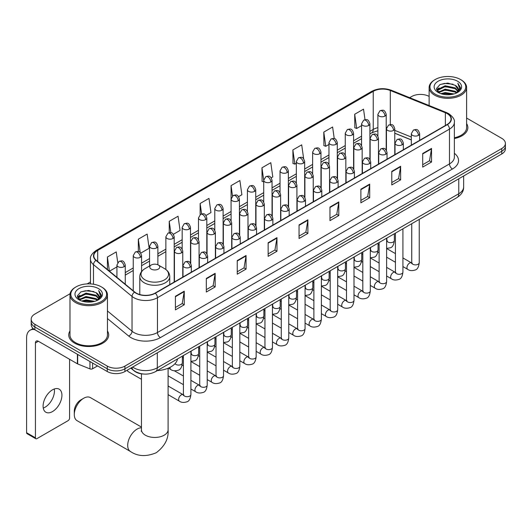 <?xml version="1.0" encoding="UTF-8"?>
<svg xmlns="http://www.w3.org/2000/svg" width="532" height="532" viewBox="0 0 532 532"><rect width="100%" height="100%" fill="white"/><g stroke="black" fill="none" stroke-linecap="round" stroke-linejoin="round"><path stroke-width="0.8" d="M411.322 139.949L394.771 133.259M143.633 374.043A12.489 7.209 180 0 1 134.277 370.984L130.812 368.124M70.084 293.731L34.846 314.08A12.489 7.209 0 0 0 31.182 319.173L31.182 324.613A12.489 7.209 0 0 0 34.846 329.714L107.265 371.522A12.489 7.209 0 0 0 124.927 371.522L501.743 153.974A12.489 7.209 0 0 0 505.4 148.874L505.4 146.154A12.489 7.209 0 0 1 501.743 151.254A12.489 7.209 0 0 0 505.4 146.154L505.4 143.434A12.489 7.209 0 0 0 501.743 138.333L466.604 118.051M31.182 319.173A12.489 7.209 0 0 0 34.846 324.274L107.265 366.089A12.489 7.209 0 0 0 124.927 366.089L124.927 368.802L501.743 151.254L124.927 368.802A12.489 7.209 0 0 1 107.265 368.802A12.489 7.209 0 0 0 124.927 368.802L124.927 371.522M34.846 324.274L34.846 326.994L107.265 368.802L34.846 326.994A12.489 7.209 0 0 1 31.182 321.893A12.489 7.209 0 0 0 34.846 326.994L34.846 329.714M69.978 330.971A19.983 11.538 0 0 0 68.734 334.98A19.983 11.538 0 0 0 74.586 343.14A19.983 11.538 0 0 0 96.365 345.64A19.983 11.538 0 0 0 108.701 334.98A19.983 11.538 0 0 0 107.451 330.971A19.983 11.538 0 0 1 108.701 334.98A19.983 11.538 0 0 1 96.365 345.64A19.983 11.538 0 0 1 74.586 343.14A19.983 11.538 0 0 1 68.734 334.98A19.983 11.538 0 0 1 69.978 330.971M447.133 113.602A13.32 7.694 180 0 1 451.036 119.042A13.32 7.694 180 0 1 447.133 124.481L155.098 293.085A13.32 7.694 180 0 1 134.769 292.061L96.212 260.268A13.32 7.694 180 0 1 93.805 255.859A13.32 7.694 180 0 1 97.708 250.419L373.231 91.344A13.32 7.694 180 0 1 390.295 90.487L445.357 112.744A13.32 7.694 180 0 1 447.133 113.602M447.365 113.469A13.652 7.887 0 0 0 445.543 112.585L390.481 90.327A13.652 7.887 0 0 0 372.998 91.211L97.469 250.286A13.652 7.887 0 0 0 95.94 260.381L134.496 292.168A13.652 7.887 0 0 0 155.337 293.225L447.365 124.621A13.652 7.887 0 0 0 447.365 113.469M175.414 296.284L175.414 309.877L184.245 304.783L184.245 291.184L175.414 296.284M175.414 307.469L182.217 303.539L184.212 291.636A3.332 1.922 -120 0 0 184.245 291.184M182.157 303.572L184.245 304.783M206.323 278.435L206.323 292.035L215.154 286.934L215.154 273.335L206.323 278.435M206.323 289.621L213.126 285.691L215.121 273.787A3.332 1.922 -120 0 0 215.154 273.335M213.066 285.731L215.154 286.934M237.232 260.587L237.232 274.186L246.063 269.086L246.063 255.493L237.232 260.587M237.232 271.772L244.035 267.849L246.03 255.945A3.332 1.922 -120 0 0 246.063 255.493M243.975 267.882L246.063 269.086M268.148 242.745L268.148 256.344L276.979 251.244L276.979 237.644L268.148 242.745M268.148 253.93L274.944 250L276.939 238.097A3.332 1.922 -120 0 0 276.979 237.644M274.884 250.033L276.979 251.244M422.701 153.515L422.701 167.108L431.532 162.014L431.532 148.415L422.701 153.515M422.701 164.701L429.504 160.77L431.492 148.867A3.332 1.922 -120 0 0 431.532 148.415M429.444 160.804L431.532 162.014M391.785 171.357L391.785 184.956L400.623 179.856L400.623 166.263L391.785 171.357M391.785 182.543L398.588 178.619L400.583 166.709A3.332 1.922 -120 0 0 400.623 166.263M398.528 178.652L400.623 179.856M360.876 189.206L360.876 202.805L369.707 197.705L369.707 184.105L360.876 189.206M360.876 200.391L367.678 196.461L369.673 184.557A3.332 1.922 -120 0 0 369.707 184.105M367.619 196.494L369.707 197.705M329.966 207.054L329.966 220.647L338.798 215.546L338.798 201.954L329.966 207.054M329.966 218.233L336.769 214.31L338.764 202.406A3.332 1.922 -120 0 0 338.798 201.954M336.709 214.343L338.798 215.546M299.057 224.896L299.057 238.496L307.888 233.395L307.888 219.796L299.057 224.896M299.057 236.082L305.86 232.158L307.848 220.248A3.332 1.922 -120 0 0 307.888 219.796M305.8 232.191L307.888 233.395M454.368 138.539A19.983 11.538 0 0 0 467.854 127.627A19.983 11.538 0 0 0 466.604 123.61A19.983 11.538 0 0 1 467.854 127.627A19.983 11.538 0 0 1 454.368 138.539M124.927 366.089L501.743 148.534A12.489 7.209 0 0 0 505.4 143.434M429.131 96.418A12.489 7.209 0 0 0 411.662 96.525L409.667 97.675M90.473 281.96L87.115 283.895M173.372 234.299L180.055 230.436L178.06 216.231L169.229 221.325L169.229 232.69M140.754 253.126L149.146 248.284L147.151 234.073L138.32 239.174L138.32 251.55M117.738 262.569L116.242 251.922L107.411 257.023L107.411 269.505M271.227 177.801L272.79 176.897L270.795 162.692L261.963 167.793L262.103 181.306M303.652 158.736L301.704 144.844L292.873 149.944L293.019 163.457M334.242 138.613L332.613 127.002L323.782 132.096L323.928 145.615M365.005 119.687L363.529 109.153L354.698 114.254L354.837 127.766M205.99 215.467L210.965 212.587L208.976 198.383L200.138 203.483L200.138 214.615M238.609 196.634L241.88 194.745L239.885 180.534L231.054 185.635L231.101 199.207M231.101 220.767L231.054 199.101M231.054 185.635L232.504 195.995M263.719 181.904L261.963 181.252M261.963 167.793L263.719 180.288A4.163 2.401 0 0 0 264.936 181.984A4.163 2.401 0 0 0 270.821 181.984A4.163 2.401 0 0 0 272.045 180.282C270.356 174.942 268.713 176.006 265.8 176.677A4.163 2.401 60 0 1 267.882 176.883A4.163 2.401 -120 0 1 270.821 181.984M292.873 149.944L294.868 164.149L296.337 163.304M294.868 164.149L292.873 163.404M323.782 132.096L325.777 146.307L328.956 144.471M325.777 146.307L323.782 145.562M354.698 114.254L356.686 128.458L361.574 125.638M356.686 128.458L354.698 127.713M200.138 203.483L201.608 213.917M169.229 221.325L170.825 232.69M138.32 239.174L140.195 252.514M109.459 271.194L116.934 266.878M107.411 257.023L109.393 271.134M435.209 94.144A17.902 10.334 0 0 0 460.526 94.144A17.902 10.334 0 0 0 460.526 79.527L461.118 79.867A18.733 10.82 0 0 1 466.604 87.514A18.733 10.82 0 0 1 455.04 97.509A18.733 10.82 0 0 1 434.624 95.162A18.733 10.82 0 0 1 429.131 87.514A18.733 10.82 0 0 1 434.624 79.867L435.209 79.527A17.902 10.334 0 0 0 435.209 94.144M454.368 137.775A18.733 10.82 0 0 0 466.604 127.627L466.604 87.514M440.855 93.659L445.178 92.548L453.936 93.951M442.092 94.031L445.178 93.399L452.652 94.27M438.162 92.269L445.178 89.15L455.226 91.271L456.848 92.615M438.594 92.621L445.178 90.001L455.226 92.122L456.396 93.014M437.583 91.69L437.816 89.436L445.178 85.752L455.226 87.873L457.979 90.992M437.49 91.278L437.816 90.28L445.178 86.603L455.226 88.724L457.786 91.398M456.29 93.1A10.407 6.012 0 0 0 458.278 89.575A10.407 6.012 0 0 0 455.226 85.326L458.271 89.775M457.587 81.23A13.739 7.933 0 0 0 438.182 81.21A13.739 7.933 0 0 0 438.095 92.408A13.739 7.933 0 0 0 438.155 92.442A13.739 7.933 0 0 0 457.646 92.408A13.739 7.933 0 0 0 457.587 81.23M455.226 85.326L447.751 83.092L440.064 84.502L436.499 88.531L438.867 92.821M457.141 92.688L460.466 88.478L460.532 87.72L457.826 83.205L459.528 88.265L456.403 93.053M461.118 79.867L460.526 79.527A17.902 10.334 0 0 0 435.209 79.527M457.826 83.205L460.526 87.893M439.884 84.595L444.592 83.431L453.025 84.189M436.639 90.061L438.175 88.857M441.553 87.421L444.592 86.829L452.725 87.501M441.553 90.819L444.592 90.227L452.725 90.899M442.178 94.058L444.592 93.632L452.639 94.277M436.553 89.728L439.073 87.94M437.889 92.016L439.073 91.338M74.294 414.561L74.294 411.163A9.157 5.287 -60 0 1 80.764 399.944L83.71 398.242A13.32 7.694 120 0 0 74.294 414.561A13.32 7.694 120 0 0 77.047 420.659L130.453 451.488A13.32 7.694 -60 0 1 128.411 440.815A13.32 7.694 -60 0 1 137.116 429.078A13.32 7.694 -60 0 1 141.452 427.794M151.241 269.106A4.994 2.886 0 0 0 158.31 269.106A4.994 2.886 0 0 0 158.31 265.022L164.514 268.607A13.765 7.947 0 0 1 164.514 279.845A13.765 7.947 0 0 1 145.043 279.845A13.765 7.947 0 0 1 145.043 268.607C141.652 270.622 139.896 273.295 139.79 276.633A14.989 8.652 0 0 0 144.179 282.751A14.989 8.652 0 0 0 160.511 284.627A14.989 8.652 0 0 0 169.761 276.633C169.655 273.295 167.906 270.622 164.514 268.607L158.31 265.022A4.994 2.886 0 0 0 151.241 265.022A4.994 2.886 0 0 0 151.241 269.106M157.259 370.631A22.896 13.22 0 0 0 177.542 358.92M141.452 427.076L90.374 397.584A13.32 7.694 120 0 0 83.71 398.242L80.764 399.944M141.452 379.276L128.205 371.629A3.744 2.161 -60 0 1 127.733 371.163A3.744 2.161 -60 0 1 127.434 370.079M54.284 388.985A13.32 7.694 -60 0 1 45.034 407.253A13.32 7.694 -60 0 1 43.258 408.084M52.508 411.569A13.32 7.694 120 0 0 61.207 399.831A13.32 7.694 120 0 0 59.165 389.151A13.32 7.694 120 0 0 52.508 389.816A13.32 7.694 120 0 0 43.804 401.554A13.32 7.694 120 0 0 45.845 412.227A13.32 7.694 120 0 0 52.508 411.569M92.615 363.07L92.615 368.762L97.549 365.916M34.7 329.634A16.652 9.616 -120 0 0 30.051 330.246A16.652 9.616 -120 0 0 26.6 337.873L26.6 432.716L35.431 437.809L35.431 342.974A4.163 2.401 60 0 1 36.296 341.065A4.163 2.401 60 0 1 38.377 341.271L77.399 363.802L77.399 354.285M35.431 437.809A2.081 1.204 120 0 0 35.863 438.767L27.032 433.666A2.081 1.204 -60 0 1 26.6 432.716M35.863 438.767A2.081 1.204 120 0 0 36.901 438.661L68.109 420.646A2.081 1.204 120 0 0 69.579 418.099L69.579 359.286M92.615 368.762A2.081 1.204 180 0 1 89.948 368.895L77.679 363.935A2.081 1.204 180 0 1 77.399 363.802M76.056 301.498A17.902 10.334 0 0 0 101.373 301.498A17.902 10.334 0 0 0 101.373 286.881L101.964 287.22A18.733 10.82 0 0 1 107.451 294.868A18.733 10.82 0 0 1 95.886 304.863A18.733 10.82 0 0 1 75.471 302.522A18.733 10.82 0 0 1 69.978 294.868A18.733 10.82 0 0 1 75.471 287.22L76.056 286.881A17.902 10.334 0 0 0 76.056 301.498M69.978 294.868L69.978 334.98A18.733 10.82 0 0 0 75.471 342.628A18.733 10.82 0 0 0 95.886 344.975A18.733 10.82 0 0 0 107.451 334.98L107.451 294.868M81.702 301.012L86.024 299.902L94.782 301.312M82.939 301.385L86.024 300.753L93.499 301.624M79.022 299.609L86.024 296.504L96.073 298.625L97.695 299.968M79.441 299.975L86.024 297.355L96.073 299.476L97.243 300.374M78.43 299.044L78.663 296.79L86.024 293.105L96.073 295.227L98.826 298.352M78.337 298.632L78.663 297.641L86.024 293.957L96.073 296.078L98.633 298.758M97.137 300.46A10.407 6.012 0 0 0 99.125 296.929A10.407 6.012 0 0 0 96.073 292.68L99.118 297.135M98.433 288.583A13.739 7.933 0 0 0 79.029 288.563A13.739 7.933 0 0 0 78.942 299.762A13.739 7.933 0 0 0 79.002 299.802A13.739 7.933 0 0 0 98.493 299.762A13.739 7.933 0 0 0 98.433 288.583M96.073 292.68L88.598 290.445L80.911 291.862L77.353 295.885L79.714 300.181M97.994 300.041L101.313 295.832L101.379 295.074L98.673 290.565L100.375 295.619L97.25 300.407M101.964 287.22L101.373 286.881A17.902 10.334 0 0 0 76.056 286.881M98.673 290.565L101.373 295.247M80.731 291.948L85.439 290.785L93.871 291.543M77.486 297.415L79.022 296.211M82.4 294.775L85.439 294.189L93.572 294.854M82.4 298.173L85.439 297.588L93.572 298.252M83.025 301.411L85.439 300.986L93.486 301.631M77.399 297.082L79.92 295.293M78.736 299.37L79.92 298.691M132.641 367.073A16.652 9.616 0 0 0 133.758 367.785A16.652 9.616 0 0 0 157.306 367.785L458.764 193.741A16.652 9.616 0 0 0 463.638 186.945C463.758 191.074 461.563 194.612 457.035 197.558L155.583 371.595A8.326 4.808 60 0 0 157.306 367.785L157.306 352.829M458.764 178.785L458.764 193.741A8.326 4.808 60 0 1 457.035 197.558M131.963 367.459A8.326 5.566 129.5 0 0 133.412 370.172L130.885 368.084M501.743 153.974L501.743 148.534M107.265 371.522L107.265 366.089M454.368 153.302A20.815 12.017 180 0 1 452.433 169.016L160.398 337.614A4.163 2.401 60 0 1 157.452 332.52L449.487 163.916A16.652 9.616 0 0 0 454.368 157.113L454.368 122.307A16.652 9.616 180 0 1 449.487 129.103A4.163 2.401 -120 0 0 447.365 124.621M160.398 337.614A20.815 12.017 180 0 1 130.958 337.614A20.815 12.017 180 0 1 128.631 336.011L107.451 318.548M134.496 292.168A4.163 2.786 129.5 0 0 132.036 296.424L132.036 331.237A16.652 9.616 0 0 0 133.904 332.52A16.652 9.616 0 0 0 157.452 332.52L157.452 297.707A16.652 9.616 180 0 1 132.036 296.424L93.486 264.637A16.652 9.616 180 0 1 90.473 259.124L90.473 283.908M454.368 122.307C454.92 119.707 453.005 116.807 448.629 113.602L446.434 112.538A4.163 1.948 112 0 0 445.543 112.585M446.434 112.538L391.372 90.28C384.476 87.84 377.933 88.192 371.735 91.344A4.163 2.401 60 0 1 372.998 91.211M97.469 250.286A4.163 2.401 -120 0 0 96.212 250.419C91.89 253.525 89.975 256.424 90.473 259.124M95.94 260.381A4.163 2.786 129.5 0 0 93.486 264.637L93.486 284.228M391.372 90.28A4.163 1.948 112 0 0 390.481 90.327M155.337 293.225A4.163 2.401 60 0 1 157.452 297.707L449.487 129.103L449.487 163.916A4.163 2.401 60 0 0 452.433 169.016M107.451 310.961L132.036 331.237A4.163 2.786 -50.5 0 1 128.631 336.011M97.708 250.419L97.708 261.498M445.357 112.744L445.357 125.512M390.295 90.487L390.295 124.581M411.322 137.056L394.771 130.367M386.631 127.514A13.32 7.694 0 0 0 386.205 127.447M377.88 127.673A13.32 7.694 0 0 0 373.231 129.416L369.9 131.344M373.231 91.344L373.231 129.416A7.495 4.329 60 0 1 371.682 132.847L369.9 133.878M361.574 136.152L353.587 140.761M345.261 145.569L337.281 150.177M328.956 154.985L320.969 159.593M312.643 164.395L304.663 169.01M296.337 173.811L288.351 178.42M280.025 183.227L272.045 187.836M263.719 192.644L255.732 197.252M247.407 202.06L239.427 206.669M231.101 211.477L223.114 216.085M214.788 220.893L206.808 225.502M198.483 230.309L190.496 234.918M182.17 239.726L174.19 244.334M165.864 249.142L157.878 253.751M149.552 258.559L141.572 263.167M133.246 267.975L125.259 272.584M299.057 225.329L307.848 220.248M329.966 207.48L338.764 202.406M360.876 189.638L369.673 184.557M391.785 171.789L400.583 166.709M422.701 153.941L431.492 148.867M268.148 243.177L276.939 238.097M237.232 261.019L246.03 255.945M206.323 278.868L215.121 273.787M175.414 296.71L184.212 291.636M168.099 368.237L168.099 429.756A13.32 7.694 180 0 1 164.195 435.196A13.32 7.694 180 0 1 145.356 435.196A13.32 7.694 180 0 1 141.452 429.756L141.279 431.326M418.431 135.381A4.163 2.401 0 0 0 419.648 133.678C417.959 128.338 416.317 129.402 413.404 130.074A4.163 2.401 60 0 1 415.485 130.28A4.163 2.401 -120 0 1 418.431 135.381A4.163 2.401 0 0 1 412.539 135.381A4.163 2.401 0 0 1 411.322 133.678L413.404 130.074M402.923 266.585L407.725 269.358A3.744 2.161 -60 0 1 407.153 266.359A3.744 2.161 -60 0 1 409.6 263.054A3.744 2.161 -60 0 1 409.766 262.968A3.744 2.161 -60 0 1 411.469 262.868L402.923 257.934M411.954 263.247L411.622 263.526L411.741 262.715A3.744 2.161 -0 0 0 412.839 264.244A3.744 2.161 -0 0 0 417.966 264.338A3.744 2.161 -0 0 0 419.236 262.715C418.717 267.064 417.374 269.498 415.193 270.01C412.061 270.961 409.574 270.741 407.725 269.358M402.119 144.79A4.163 2.401 0 0 0 403.342 143.095C401.653 137.755 400.011 138.819 397.098 139.49A4.163 2.401 60 0 1 399.18 139.697A4.163 2.401 -120 0 1 402.119 144.79A4.163 2.401 0 0 1 396.234 144.79A4.163 2.401 0 0 1 395.017 143.095L397.098 139.49M386.618 276.002L391.419 278.775A3.744 2.161 -60 0 1 390.84 275.776A3.744 2.161 -60 0 1 393.288 272.47A3.744 2.161 -60 0 1 393.454 272.384A3.744 2.161 -60 0 1 395.163 272.284L386.618 267.35M395.642 272.663L395.309 272.943L395.429 272.131A3.744 2.161 -0 0 0 396.526 273.661A3.744 2.161 -0 0 0 401.653 273.754A3.744 2.161 -0 0 0 402.923 272.131C402.411 276.48 401.062 278.914 398.88 279.42C395.748 280.377 393.261 280.158 391.419 278.775M385.813 154.207A4.163 2.401 0 0 0 387.03 152.511C385.341 147.171 383.698 148.235 380.786 148.907A4.163 2.401 60 0 1 382.867 149.113A4.163 2.401 -120 0 1 385.813 154.207A4.163 2.401 0 0 1 379.921 154.207A4.163 2.401 0 0 1 378.704 152.511L380.786 148.907M370.305 285.418L375.107 288.191A3.744 2.161 -60 0 1 374.535 285.192A3.744 2.161 -60 0 1 376.982 281.887A3.744 2.161 -60 0 1 377.148 281.8A3.744 2.161 -60 0 1 378.851 281.701L370.305 276.766M379.336 282.08L379.003 282.359L379.123 281.548A3.744 2.161 -0 0 0 380.22 283.077A3.744 2.161 -0 0 0 385.348 283.17A3.744 2.161 -0 0 0 386.618 281.548C386.099 285.897 384.756 288.331 382.575 288.836C379.442 289.794 376.955 289.574 375.107 288.191M369.501 163.623A4.163 2.401 0 0 0 370.724 161.928C369.035 156.588 367.393 157.652 364.48 158.323A4.163 2.401 60 0 1 366.561 158.529A4.163 2.401 -120 0 1 369.501 163.623A4.163 2.401 0 0 1 363.615 163.623A4.163 2.401 0 0 1 362.398 161.928L364.48 158.323M353.999 294.834L358.801 297.607A3.744 2.161 -60 0 1 358.222 294.608A3.744 2.161 -60 0 1 360.669 291.303A3.744 2.161 -60 0 1 360.836 291.217A3.744 2.161 -60 0 1 362.545 291.117L353.999 286.183M363.024 291.496L362.691 291.775L362.811 290.964A3.744 2.161 -0 0 0 363.908 292.494A3.744 2.161 -0 0 0 369.035 292.587A3.744 2.161 -0 0 0 370.305 290.964C369.793 295.313 368.443 297.747 366.262 298.252C363.13 299.21 360.643 298.991 358.801 297.607M353.195 173.04A4.163 2.401 0 0 0 354.412 171.344C352.723 166.004 351.08 167.068 348.167 167.733A4.163 2.401 60 0 1 350.249 167.939A4.163 2.401 -120 0 1 353.195 173.04A4.163 2.401 0 0 1 347.303 173.04A4.163 2.401 0 0 1 346.086 171.344L348.167 167.733M337.687 304.251L342.488 307.024A3.744 2.161 -60 0 1 341.916 304.025A3.744 2.161 -60 0 1 344.364 300.72A3.744 2.161 -60 0 1 344.53 300.627A3.744 2.161 -60 0 1 346.239 300.533L337.687 295.599M346.718 300.913L346.385 301.192L346.505 300.38A3.744 2.161 -0 0 0 347.602 301.91A3.744 2.161 -0 0 0 352.729 302.003A3.744 2.161 -0 0 0 353.999 300.38C353.481 304.73 352.137 307.163 349.956 307.669C346.824 308.62 344.337 308.407 342.488 307.024M336.882 182.456A4.163 2.401 0 0 0 338.106 180.76C336.417 175.42 334.774 176.484 331.862 177.149A4.163 2.401 60 0 1 333.943 177.356A4.163 2.401 -120 0 1 336.882 182.456A4.163 2.401 0 0 1 330.997 182.456A4.163 2.401 0 0 1 329.78 180.76L331.862 177.149M321.381 313.667L326.183 316.44A3.744 2.161 -60 0 1 325.604 313.434A3.744 2.161 -60 0 1 328.051 310.136A3.744 2.161 -60 0 1 328.217 310.043A3.744 2.161 -60 0 1 329.926 309.95L321.381 305.016M330.412 310.329L330.073 310.602L330.192 309.797A3.744 2.161 -0 0 0 331.29 311.326A3.744 2.161 -0 0 0 336.417 311.42A3.744 2.161 -0 0 0 337.687 309.797C337.175 314.146 335.825 316.58 333.644 317.085C330.512 318.036 328.025 317.823 326.183 316.44M320.577 191.872A4.163 2.401 0 0 0 321.793 190.177C320.104 184.83 318.462 185.894 315.549 186.566A4.163 2.401 60 0 1 317.631 186.772A4.163 2.401 -120 0 1 320.577 191.872A4.163 2.401 0 0 1 314.685 191.872A4.163 2.401 0 0 1 313.468 190.177L315.549 186.566M305.069 323.084L309.87 325.857A3.744 2.161 -60 0 1 309.298 322.851A3.744 2.161 -60 0 1 311.745 319.552A3.744 2.161 -60 0 1 311.912 319.459A3.744 2.161 -60 0 1 313.621 319.366L305.069 314.432M314.099 319.745L313.767 320.018L313.887 319.213A3.744 2.161 -0 0 0 314.984 320.743A3.744 2.161 -0 0 0 320.111 320.836A3.744 2.161 -0 0 0 321.381 319.213C320.863 323.562 319.519 325.99 317.338 326.502C314.206 327.453 311.719 327.24 309.87 325.857M304.264 201.289A4.163 2.401 0 0 0 305.488 199.586C303.799 194.247 302.156 195.31 299.243 195.982A4.163 2.401 60 0 1 301.325 196.188A4.163 2.401 -120 0 1 304.264 201.289A4.163 2.401 0 0 1 298.379 201.289A4.163 2.401 0 0 1 297.162 199.586L299.243 195.982M288.763 332.5L293.564 335.273A3.744 2.161 -60 0 1 292.986 332.267A3.744 2.161 -60 0 1 295.433 328.969A3.744 2.161 -60 0 1 295.599 328.876A3.744 2.161 -60 0 1 297.308 328.783L288.763 323.848M297.794 329.162L297.454 329.434L297.574 328.63A3.744 2.161 -0 0 0 298.671 330.159A3.744 2.161 -0 0 0 303.799 330.252A3.744 2.161 -0 0 0 305.069 328.63C304.557 332.979 303.207 335.406 301.026 335.918C297.893 336.869 295.406 336.656 293.564 335.273M287.958 210.705A4.163 2.401 0 0 0 289.175 209.003C287.486 203.663 285.844 204.727 282.931 205.399A4.163 2.401 60 0 1 285.012 205.605A4.163 2.401 -120 0 1 287.958 210.705A4.163 2.401 0 0 1 282.066 210.705A4.163 2.401 0 0 1 280.849 209.003L282.931 205.399M272.451 341.916L277.252 344.689A3.744 2.161 -60 0 1 276.68 341.684A3.744 2.161 -60 0 1 279.127 338.385A3.744 2.161 -60 0 1 279.293 338.292A3.744 2.161 -60 0 1 281.002 338.199L272.451 333.265M281.481 338.578L281.149 338.851L281.268 338.046A3.744 2.161 -0 0 0 282.366 339.576A3.744 2.161 -0 0 0 287.493 339.669A3.744 2.161 -0 0 0 288.763 338.046C288.244 342.395 286.901 344.822 284.72 345.334C281.588 346.285 279.101 346.073 277.252 344.689M271.646 220.122A4.163 2.401 0 0 0 272.869 218.419C271.18 213.079 269.538 214.143 266.625 214.815A4.163 2.401 60 0 1 268.707 215.021A4.163 2.401 -120 0 1 271.646 220.122A4.163 2.401 0 0 1 265.761 220.122A4.163 2.401 0 0 1 264.544 218.419L266.625 214.815M256.145 351.333L260.946 354.106A3.744 2.161 -60 0 1 260.367 351.1A3.744 2.161 -60 0 1 262.815 347.802A3.744 2.161 -60 0 1 262.981 347.709A3.744 2.161 -60 0 1 264.69 347.615L256.145 342.681M265.175 347.995L264.836 348.267L264.956 347.463A3.744 2.161 -0 0 0 266.053 348.992A3.744 2.161 -0 0 0 271.18 349.085A3.744 2.161 -0 0 0 272.451 347.463C271.938 351.812 270.589 354.239 268.407 354.751C265.275 355.702 262.788 355.489 260.946 354.106M255.34 229.538A4.163 2.401 0 0 0 256.557 227.836C254.868 222.496 253.225 223.56 250.313 224.231A4.163 2.401 60 0 1 252.394 224.438A4.163 2.401 -120 0 1 255.34 229.538A4.163 2.401 0 0 1 249.455 229.538A4.163 2.401 0 0 1 248.231 227.836L250.313 224.231M239.832 360.749L244.634 363.522A3.744 2.161 -60 0 1 244.062 360.516A3.744 2.161 -60 0 1 246.509 357.218A3.744 2.161 -60 0 1 246.675 357.125A3.744 2.161 -60 0 1 248.384 357.032L239.832 352.098M248.863 357.404L248.53 357.684L248.65 356.872A3.744 2.161 -0 0 0 249.747 358.402A3.744 2.161 -0 0 0 254.875 358.495A3.744 2.161 -0 0 0 256.145 356.872C255.626 361.228 254.283 363.655 252.102 364.167C248.969 365.118 246.482 364.905 244.634 363.522M239.028 238.954A4.163 2.401 0 0 0 240.251 237.252C238.562 231.912 236.92 232.976 234.007 233.648A4.163 2.401 60 0 1 236.088 233.854A4.163 2.401 -120 0 1 239.028 238.954A4.163 2.401 0 0 1 233.142 238.954A4.163 2.401 0 0 1 231.925 237.252L234.007 233.648M223.526 370.166L228.328 372.939A3.744 2.161 -60 0 1 227.749 369.933A3.744 2.161 -60 0 1 230.196 366.634A3.744 2.161 -60 0 1 230.363 366.541A3.744 2.161 -60 0 1 232.072 366.448L223.526 361.514M232.557 366.821L232.218 367.1L232.338 366.289A3.744 2.161 -0 0 0 233.435 367.818A3.744 2.161 -0 0 0 238.562 367.911A3.744 2.161 -0 0 0 239.832 366.289C239.32 370.644 237.97 373.072 235.789 373.584C232.657 374.535 230.17 374.322 228.328 372.939M222.722 248.371A4.163 2.401 0 0 0 223.939 246.668C222.25 241.328 220.607 242.393 217.694 243.064A4.163 2.401 60 0 1 219.776 243.27A4.163 2.401 -120 0 1 222.722 248.371A4.163 2.401 0 0 1 216.837 248.371A4.163 2.401 0 0 1 215.613 246.668L217.694 243.064M207.214 379.582L212.015 382.348A3.744 2.161 -60 0 1 211.443 379.349A3.744 2.161 -60 0 1 213.891 376.044A3.744 2.161 -60 0 1 214.057 375.958A3.744 2.161 -60 0 1 215.766 375.865L207.214 370.924M216.245 376.237L215.912 376.516L216.032 375.705A3.744 2.161 -0 0 0 217.129 377.235A3.744 2.161 -0 0 0 222.256 377.328A3.744 2.161 -0 0 0 223.526 375.705C223.008 380.061 221.664 382.488 219.483 383C216.351 383.951 213.864 383.738 212.015 382.348M206.409 257.787A4.163 2.401 0 0 0 207.633 256.085C205.944 250.745 204.301 251.809 201.389 252.481A4.163 2.401 60 0 1 203.47 252.687A4.163 2.401 -120 0 1 206.409 257.787A4.163 2.401 0 0 1 200.524 257.787A4.163 2.401 0 0 1 199.307 256.085L201.389 252.481M190.908 388.998L195.71 391.765A3.744 2.161 -60 0 1 195.131 388.766A3.744 2.161 -60 0 1 197.578 385.461A3.744 2.161 -60 0 1 197.744 385.374A3.744 2.161 -60 0 1 199.453 385.274L190.908 380.34M199.939 385.653L199.6 385.933L199.719 385.121A3.744 2.161 -0 0 0 200.817 386.651A3.744 2.161 -0 0 0 205.944 386.744A3.744 2.161 -0 0 0 207.214 385.121C206.702 389.477 205.352 391.904 203.171 392.417C200.039 393.367 197.552 393.148 195.71 391.765M190.104 267.204A4.163 2.401 0 0 0 191.321 265.501C189.631 260.161 187.989 261.225 185.076 261.897A4.163 2.401 60 0 1 187.158 262.103A4.163 2.401 -120 0 1 190.104 267.204A4.163 2.401 0 0 1 184.218 267.204A4.163 2.401 0 0 1 182.995 265.501L185.076 261.897M168.099 394.658L179.397 401.181A3.744 2.161 -60 0 1 178.825 398.182A3.744 2.161 -60 0 1 181.272 394.877A3.744 2.161 -60 0 1 181.439 394.791A3.744 2.161 -60 0 1 183.148 394.691L168.099 386.006M183.626 395.07L183.294 395.349L183.414 394.538A3.744 2.161 -0 0 0 184.511 396.067A3.744 2.161 -0 0 0 189.638 396.16A3.744 2.161 -0 0 0 190.908 394.538C190.39 398.894 189.046 401.321 186.865 401.833C183.733 402.784 181.246 402.564 179.397 401.181M393.554 130.433A4.163 2.401 0 0 0 394.771 128.731C393.082 123.391 391.439 124.455 388.526 125.126A4.163 2.401 60 0 1 390.608 125.333A4.163 2.401 -120 0 1 393.554 130.433A4.163 2.401 0 0 1 387.668 130.433A4.163 2.401 0 0 1 386.445 128.731L388.526 125.126M387.077 241.036L386.744 241.309L386.864 240.504A3.744 2.161 -0 0 0 387.961 242.033A3.744 2.161 -0 0 0 393.088 242.127A3.744 2.161 -0 0 0 394.358 240.504C393.846 244.853 392.496 247.28 390.315 247.792L386.618 248.411M377.248 139.85A4.163 2.401 0 0 0 378.465 138.147C376.776 132.807 375.133 133.871 372.22 134.543A4.163 2.401 60 0 1 374.302 134.749A4.163 2.401 -120 0 1 377.248 139.85A4.163 2.401 0 0 1 371.356 139.85A4.163 2.401 0 0 1 370.139 138.147L372.22 134.543M370.771 250.452L370.432 250.725L370.551 249.92A3.744 2.161 -0 0 0 371.649 251.45A3.744 2.161 -0 0 0 376.782 251.543A3.744 2.161 -0 0 0 378.046 249.92C377.534 254.269 376.191 256.697 374.003 257.209L370.305 257.827M360.935 149.266A4.163 2.401 0 0 0 362.152 147.564C360.463 142.224 358.821 143.288 355.908 143.959A4.163 2.401 60 0 1 357.989 144.165A4.163 2.401 -120 0 1 360.935 149.266A4.163 2.401 0 0 1 355.05 149.266A4.163 2.401 0 0 1 353.827 147.564L355.908 143.959M354.458 259.869L354.126 260.141L354.246 259.33A3.744 2.161 -0 0 0 355.343 260.866A3.744 2.161 -0 0 0 360.47 260.953A3.744 2.161 -0 0 0 361.74 259.33C361.228 263.686 359.878 266.113 357.697 266.625L353.999 267.244M344.63 158.682A4.163 2.401 0 0 0 345.847 156.98C344.157 151.64 342.515 152.704 339.602 153.376A4.163 2.401 60 0 1 341.684 153.582A4.163 2.401 -120 0 1 344.63 158.682A4.163 2.401 0 0 1 338.738 158.682A4.163 2.401 0 0 1 337.521 156.98L339.602 153.376M338.153 269.278L337.813 269.558L337.933 268.746A3.744 2.161 -0 0 0 339.037 270.276A3.744 2.161 -0 0 0 344.164 270.369A3.744 2.161 -0 0 0 345.428 268.746C344.916 273.102 343.572 275.529 341.384 276.042L337.687 276.66M328.317 168.099A4.163 2.401 0 0 0 329.534 166.396C327.845 161.056 326.202 162.12 323.29 162.792A4.163 2.401 60 0 1 325.371 162.998A4.163 2.401 -120 0 1 328.317 168.099A4.163 2.401 0 0 1 322.432 168.099A4.163 2.401 0 0 1 321.208 166.396L323.29 162.792M321.84 278.695L321.508 278.974L321.627 278.163A3.744 2.161 -0 0 0 322.725 279.692A3.744 2.161 -0 0 0 327.852 279.785A3.744 2.161 -0 0 0 329.122 278.163C328.61 282.519 327.26 284.946 325.079 285.458L321.381 286.076M312.011 177.508A4.163 2.401 0 0 0 313.228 175.813C311.539 170.473 309.897 171.537 306.984 172.208A4.163 2.401 60 0 1 309.065 172.415A4.163 2.401 -120 0 1 312.011 177.508A4.163 2.401 0 0 1 306.119 177.508A4.163 2.401 0 0 1 304.903 175.813L306.984 172.208M305.534 288.111L305.195 288.391L305.315 287.579A3.744 2.161 -0 0 0 306.419 289.109A3.744 2.161 -0 0 0 311.546 289.202A3.744 2.161 -0 0 0 312.809 287.579C312.297 291.935 310.954 294.362 308.773 294.874L305.069 295.493M295.699 186.925A4.163 2.401 0 0 0 296.923 185.229C295.227 179.889 293.584 180.953 290.672 181.625A4.163 2.401 60 0 1 292.753 181.831A4.163 2.401 -120 0 1 295.699 186.925A4.163 2.401 0 0 1 289.814 186.925A4.163 2.401 0 0 1 288.59 185.229L290.672 181.625M289.222 297.528L288.889 297.807L289.009 296.996A3.744 2.161 -0 0 0 290.106 298.525A3.744 2.161 -0 0 0 295.233 298.618A3.744 2.161 -0 0 0 296.504 296.996C295.992 301.351 294.642 303.779 292.46 304.291L288.763 304.909M279.393 196.341A4.163 2.401 0 0 0 280.61 194.645C278.921 189.306 277.278 190.37 274.366 191.041A4.163 2.401 60 0 1 276.447 191.247A4.163 2.401 -120 0 1 279.393 196.341A4.163 2.401 0 0 1 273.501 196.341A4.163 2.401 0 0 1 272.284 194.645L274.366 191.041M272.916 306.944L272.577 307.223L272.703 306.412A3.744 2.161 -0 0 0 273.8 307.942A3.744 2.161 -0 0 0 278.928 308.035A3.744 2.161 -0 0 0 280.191 306.412C279.679 310.761 278.336 313.195 276.155 313.707L272.451 314.326M263.081 205.758A4.163 2.401 0 0 0 264.304 204.062C262.608 198.722 260.973 199.786 258.053 200.451A4.163 2.401 60 0 1 260.135 200.657A4.163 2.401 -120 0 1 263.081 205.758A4.163 2.401 0 0 1 257.195 205.758A4.163 2.401 0 0 1 255.972 204.062L258.053 200.451M256.604 316.36L256.271 316.64L256.391 315.828A3.744 2.161 -0 0 0 257.488 317.358A3.744 2.161 -0 0 0 262.615 317.451A3.744 2.161 -0 0 0 263.885 315.828C263.373 320.178 262.023 322.611 259.842 323.117L256.145 323.742M246.775 215.174A4.163 2.401 0 0 0 247.992 213.478C246.303 208.138 244.66 209.196 241.747 209.867A4.163 2.401 60 0 1 243.829 210.073A4.163 2.401 -120 0 1 246.775 215.174A4.163 2.401 0 0 1 240.883 215.174A4.163 2.401 0 0 1 239.666 213.478L241.747 209.867M240.298 325.777L239.959 326.056L240.085 325.245A3.744 2.161 -0 0 0 241.182 326.774A3.744 2.161 -0 0 0 246.309 326.867A3.744 2.161 -0 0 0 247.573 325.245C247.061 329.594 245.718 332.028 243.536 332.533L239.832 333.158M230.462 224.59A4.163 2.401 0 0 0 231.686 222.895C229.99 217.548 228.354 218.612 225.435 219.284A4.163 2.401 60 0 1 227.516 219.49A4.163 2.401 -120 0 1 230.462 224.59A4.163 2.401 0 0 1 224.577 224.59A4.163 2.401 0 0 1 223.354 222.895L225.435 219.284M223.985 335.193L223.653 335.473L223.773 334.661A3.744 2.161 -0 0 0 224.87 336.191A3.744 2.161 -0 0 0 229.997 336.284A3.744 2.161 -0 0 0 231.267 334.661C230.755 339.01 229.405 341.444 227.224 341.95L223.526 342.575M214.157 234.007A4.163 2.401 0 0 0 215.374 232.304C213.684 226.965 212.042 228.029 209.129 228.7A4.163 2.401 60 0 1 211.211 228.906A4.163 2.401 -120 0 1 214.157 234.007A4.163 2.401 0 0 1 208.265 234.007A4.163 2.401 0 0 1 207.048 232.304L209.129 228.7M207.68 344.61L207.34 344.889L207.467 344.078A3.744 2.161 -0 0 0 208.564 345.607A3.744 2.161 -0 0 0 213.691 345.7A3.744 2.161 -0 0 0 214.955 344.078C214.443 348.427 213.099 350.861 210.918 351.366L207.214 351.991M197.844 243.423A4.163 2.401 0 0 0 199.068 241.721C197.372 236.381 195.736 237.445 192.817 238.117A4.163 2.401 60 0 1 194.898 238.323A4.163 2.401 -120 0 1 197.844 243.423A4.163 2.401 0 0 1 191.959 243.423A4.163 2.401 0 0 1 190.735 241.721L192.817 238.117M191.367 354.026L191.035 354.305L191.154 353.494A3.744 2.161 -0 0 0 192.252 355.024A3.744 2.161 -0 0 0 197.379 355.117A3.744 2.161 -0 0 0 198.649 353.494C198.137 357.843 196.787 360.277 194.606 360.782L190.908 361.408M181.538 252.84A4.163 2.401 0 0 0 182.755 251.137C181.066 245.797 179.424 246.861 176.511 247.533A4.163 2.401 60 0 1 178.592 247.739A4.163 2.401 -120 0 1 181.538 252.84A4.163 2.401 0 0 1 175.646 252.84A4.163 2.401 0 0 1 174.43 251.137L176.511 247.533M175.055 363.622A3.744 2.161 -0 0 0 175.946 364.44A3.744 2.161 -0 0 0 181.073 364.533A3.744 2.161 -0 0 0 182.336 362.91C181.824 367.26 180.481 369.693 178.3 370.199C175.168 371.15 172.674 370.937 170.832 369.554A3.744 2.161 -60 0 1 170.054 367.838A3.744 2.161 -60 0 1 170.094 367.313M384.988 116.069A4.163 2.401 0 0 0 386.205 114.373C384.516 109.027 382.874 110.091 379.961 110.762A4.163 2.401 60 0 1 382.043 110.969A4.163 2.401 -120 0 1 384.988 116.069A4.163 2.401 0 0 1 379.103 116.069A4.163 2.401 0 0 1 377.88 114.373L379.961 110.762M368.676 125.486A4.163 2.401 0 0 0 369.9 123.783C368.211 118.443 366.568 119.507 363.655 120.179A4.163 2.401 60 0 1 365.737 120.385A4.163 2.401 -120 0 1 368.676 125.486A4.163 2.401 0 0 1 362.791 125.486A4.163 2.401 0 0 1 361.574 123.783L363.655 120.179M352.37 134.902A4.163 2.401 0 0 0 353.587 133.2C351.898 127.86 350.256 128.924 347.343 129.595A4.163 2.401 60 0 1 349.424 129.801A4.163 2.401 -120 0 1 352.37 134.902A4.163 2.401 0 0 1 346.485 134.902A4.163 2.401 0 0 1 345.261 133.2L347.343 129.595M336.058 144.318A4.163 2.401 0 0 0 337.281 142.616C335.592 137.276 333.95 138.34 331.037 139.012A4.163 2.401 60 0 1 333.118 139.218A4.163 2.401 -120 0 1 336.058 144.318A4.163 2.401 0 0 1 330.173 144.318A4.163 2.401 0 0 1 328.956 142.616L331.037 139.012M319.752 153.735A4.163 2.401 0 0 0 320.969 152.032C319.28 146.692 317.637 147.756 314.725 148.428A4.163 2.401 60 0 1 316.806 148.634A4.163 2.401 -120 0 1 319.752 153.735A4.163 2.401 0 0 1 313.867 153.735A4.163 2.401 0 0 1 312.643 152.032L314.725 148.428M303.44 163.151A4.163 2.401 0 0 0 304.663 161.449C302.974 156.109 301.331 157.173 298.419 157.844A4.163 2.401 60 0 1 300.5 158.051A4.163 2.401 -120 0 1 303.44 163.151A4.163 2.401 0 0 1 297.554 163.151A4.163 2.401 0 0 1 296.337 161.449L298.419 157.844M287.134 172.567A4.163 2.401 0 0 0 288.351 170.865C286.662 165.525 285.019 166.589 282.106 167.261A4.163 2.401 60 0 1 284.188 167.467A4.163 2.401 -120 0 1 287.134 172.567A4.163 2.401 0 0 1 281.248 172.567A4.163 2.401 0 0 1 280.025 170.865L282.106 167.261M254.515 191.4A4.163 2.401 0 0 0 255.732 189.698C254.043 184.358 252.401 185.422 249.488 186.094A4.163 2.401 60 0 1 251.57 186.3A4.163 2.401 -120 0 1 254.515 191.4A4.163 2.401 0 0 1 248.63 191.4A4.163 2.401 0 0 1 247.407 189.698L249.488 186.094M238.203 200.81A4.163 2.401 0 0 0 239.427 199.114C237.738 193.774 236.095 194.838 233.182 195.51A4.163 2.401 60 0 1 235.264 195.716A4.163 2.401 -120 0 1 238.203 200.81A4.163 2.401 0 0 1 232.318 200.81A4.163 2.401 0 0 1 231.101 199.114L233.182 195.51M221.897 210.226A4.163 2.401 0 0 0 223.114 208.531C221.425 203.191 219.782 204.255 216.87 204.926A4.163 2.401 60 0 1 218.951 205.133A4.163 2.401 -120 0 1 221.897 210.226A4.163 2.401 0 0 1 216.012 210.226A4.163 2.401 0 0 1 214.788 208.531L216.87 204.926M205.585 219.643A4.163 2.401 0 0 0 206.808 217.947C205.119 212.607 203.477 213.671 200.564 214.343A4.163 2.401 60 0 1 202.645 214.549A4.163 2.401 -120 0 1 205.585 219.643A4.163 2.401 0 0 1 199.7 219.643A4.163 2.401 0 0 1 198.483 217.947L200.564 214.343M189.279 229.059A4.163 2.401 0 0 0 190.496 227.363C188.807 222.024 187.164 223.088 184.252 223.759A4.163 2.401 60 0 1 186.333 223.965A4.163 2.401 -120 0 1 189.279 229.059A4.163 2.401 0 0 1 183.394 229.059A4.163 2.401 0 0 1 182.17 227.363L184.252 223.759M172.967 238.476A4.163 2.401 0 0 0 174.19 236.78C172.501 231.44 170.858 232.504 167.946 233.169A4.163 2.401 60 0 1 170.027 233.375A4.163 2.401 -120 0 1 172.967 238.476A4.163 2.401 0 0 1 167.081 238.476A4.163 2.401 0 0 1 165.864 236.78L167.946 233.169M156.661 247.892A4.163 2.401 0 0 0 157.878 246.196C156.189 240.856 154.546 241.914 151.633 242.585A4.163 2.401 60 0 1 153.715 242.792A4.163 2.401 -120 0 1 156.661 247.892A4.163 2.401 0 0 1 150.775 247.892A4.163 2.401 0 0 1 149.552 246.196L151.633 242.585M140.348 257.308A4.163 2.401 0 0 0 141.572 255.613C139.883 250.266 138.24 251.33 135.328 252.002A4.163 2.401 60 0 1 137.409 252.208A4.163 2.401 -120 0 1 140.348 257.308A4.163 2.401 0 0 1 134.463 257.308A4.163 2.401 0 0 1 133.246 255.613L135.328 252.002M124.042 266.725A4.163 2.401 0 0 0 125.259 265.022C123.57 259.683 121.928 260.747 119.015 261.418A4.163 2.401 60 0 1 121.097 261.624A4.163 2.401 -120 0 1 124.042 266.725A4.163 2.401 0 0 1 118.157 266.725A4.163 2.401 0 0 1 116.934 265.022L119.015 261.418M35.431 342.974L38.377 341.271M77.679 354.445L77.679 363.935M89.948 368.895L89.948 361.527M155.583 371.595C148.88 374.967 142.184 374.967 135.48 371.595L133.412 370.172M463.638 186.945L463.638 175.972M371.735 91.344L96.212 250.419M377.88 130.739L371.682 132.847M361.574 138.686L353.587 143.294M345.261 148.102L337.281 152.711M328.956 157.519L320.969 162.127M312.643 166.935L304.663 171.543M296.337 176.351L288.351 180.96M280.025 185.761L272.045 190.37M263.719 195.178L255.732 199.786M247.407 204.594L239.427 209.202M231.101 214.01L223.114 218.619M214.788 223.427L206.808 228.035M198.483 232.843L190.496 237.452M182.17 242.26L174.19 246.868M165.864 251.676L157.878 256.284M149.552 261.092L141.572 265.701M133.246 270.509L125.259 275.117M411.322 139.856L394.771 133.166M437.464 91.544L437.464 90.852M429.131 105.549L429.131 87.514M168.099 429.756C168.79 438.521 164.84 446.175 156.262 452.732C146.3 456.882 137.702 456.469 130.453 451.488M169.761 284.62L169.761 276.633M139.79 294.548L139.79 276.633M151.241 265.022L145.043 268.607M141.452 373.843L141.452 429.756M412.233 263.174L411.469 262.868M419.236 219.383L419.236 262.715M419.648 140.348L419.648 133.678M395.429 262.263L386.618 257.175M379.123 252.846L377.826 252.095M411.741 223.706L411.741 262.715M411.322 145.156L411.322 133.678M395.429 253.611L386.618 248.517M395.921 272.584L395.163 272.284M402.923 228.8L402.923 272.131M403.342 149.765L403.342 143.095M379.123 271.679L370.305 266.585M362.811 262.263L361.514 261.511M395.429 233.122L395.429 272.131M395.017 154.573L395.017 143.095M379.123 263.027L370.305 257.934M379.615 282L378.851 281.701M386.618 238.216L386.618 281.548M387.03 159.181L387.03 152.511M362.811 281.096L353.999 276.002M346.505 271.679L345.208 270.928M379.123 242.539L379.123 281.548M378.704 163.989L378.704 152.511M362.811 272.437L353.999 267.35M363.303 291.416L362.545 291.117M370.305 247.626L370.305 290.964M370.724 168.597L370.724 161.928M346.505 290.512L337.687 285.418M330.192 281.096L328.896 280.344M362.811 251.955L362.811 290.964M362.398 173.405L362.398 161.928M346.505 281.854L337.687 276.766M346.997 300.833L346.239 300.533M353.999 257.042L353.999 300.38M354.412 178.014L354.412 171.344M330.192 299.928L321.381 294.834M313.887 290.512L312.59 289.76M346.505 261.372L346.505 300.38M346.086 182.822L346.086 171.344M330.192 291.27L321.381 286.183M330.685 310.249L329.926 309.95M337.687 266.459L337.687 309.797M338.106 187.43L338.106 180.76M313.887 309.345L305.069 304.251M297.574 299.928L296.277 299.177M330.192 270.788L330.192 309.797M329.78 192.238L329.78 180.76M313.887 300.686L305.069 295.599M314.379 319.666L313.621 319.366M321.381 275.875L321.381 319.213M321.793 196.847L321.793 190.177M297.574 318.754L288.763 313.667M281.268 309.345L279.972 308.593M313.887 280.204L313.887 319.213M313.468 201.655L313.468 190.177M297.574 310.103L288.763 305.016M298.066 329.082L297.308 328.783M305.069 285.292L305.069 328.63M305.488 206.263L305.488 199.586M281.268 328.171L272.451 323.084M264.956 318.754L263.659 318.01M297.574 289.621L297.574 328.63M297.162 211.071L297.162 199.586M281.268 319.519L272.451 314.432M281.76 338.498L281.002 338.199M288.763 294.708L288.763 338.046M289.175 215.679L289.175 209.003M264.956 337.587L256.145 332.5M248.65 328.171L247.353 327.426M281.268 299.037L281.268 338.046M280.849 220.487L280.849 209.003M264.956 328.936L256.145 323.848M265.448 347.915L264.69 347.615M272.451 304.124L272.451 347.463M272.869 225.096L272.869 218.419M248.65 347.004L239.832 341.916M232.338 337.587L231.041 336.842M264.956 308.454L264.956 347.463M264.544 229.904L264.544 218.419M248.65 338.352L239.832 333.265M249.142 357.331L248.384 357.032M256.145 313.541L256.145 356.872M256.557 234.512L256.557 227.836M232.338 356.42L223.526 351.333M216.032 347.004L214.735 346.259M248.65 317.87L248.65 356.872M248.231 239.32L248.231 227.836M232.338 347.768L223.526 342.681M232.83 366.748L232.072 366.448M239.832 322.957L239.832 366.289M240.251 243.929L240.251 237.252M216.032 365.836L207.214 360.749M199.719 356.42L198.423 355.675M232.338 327.286L232.338 366.289M231.925 248.73L231.925 237.252M216.032 357.185L207.214 352.098M216.524 376.164L215.766 375.865M223.526 332.374L223.526 375.705M223.939 253.338L223.939 246.668M199.719 375.253L190.908 370.166M183.414 365.836L182.117 365.092M216.032 336.696L216.032 375.705M215.613 258.146L215.613 246.668M199.719 366.601L190.908 361.514M200.212 385.58L199.453 385.274M207.214 341.79L207.214 385.121M207.633 262.755L207.633 256.085M183.414 384.669L168.099 375.831M199.719 346.113L199.719 385.121M199.307 267.563L199.307 256.085M183.414 376.018L174.37 370.797M183.906 394.997L183.148 394.691M190.908 351.206L190.908 394.538M191.321 272.171L191.321 265.501M183.414 355.529L183.414 394.538M182.995 276.979L182.995 265.501M127.155 370.239L127.733 371.163M387.356 240.956L386.598 240.657M394.358 233.741L394.358 240.504M394.771 154.712L394.771 128.731M386.864 238.07L386.864 240.504M379.123 244.993L378.046 244.374M386.445 150.383L386.445 128.731M371.05 250.373L370.285 250.073M378.046 243.157L378.046 249.92M378.465 164.129L378.465 138.147M370.551 247.486L370.551 249.92M362.811 254.409L361.74 253.791M370.139 159.8L370.139 138.147M354.738 259.789L353.979 259.49M361.74 252.574L361.74 259.33M362.152 173.545L362.152 147.564M354.246 256.903L354.246 259.33M346.505 263.825L345.428 263.207M353.827 169.216L353.827 147.564M338.432 269.205L337.667 268.906M345.428 261.99L345.428 268.746M345.847 182.961L345.847 156.98M337.933 266.319L337.933 268.746M330.192 273.242L329.122 272.623M337.521 178.632L337.521 156.98M322.119 278.622L321.361 278.322M329.122 271.406L329.122 278.163M329.534 192.378L329.534 166.396M321.627 275.736L321.627 278.163M313.887 282.658L312.809 282.04M321.208 188.049L321.208 166.396M305.814 288.038L305.049 287.739M312.809 280.823L312.809 287.579M313.228 201.794L313.228 175.813M305.315 285.152L305.315 287.579M297.574 292.075L296.504 291.456M304.903 197.465L304.903 175.813M289.501 297.454L288.743 297.149M296.504 290.239L296.504 296.996M296.923 211.211L296.923 185.229M289.009 294.568L289.009 296.996M281.268 301.491L280.191 300.873M288.59 206.882L288.59 185.229M273.195 306.871L272.431 306.565M280.191 299.656L280.191 306.412M280.61 220.62L280.61 194.645M272.703 303.978L272.703 306.412M264.956 310.907L263.885 310.282M272.284 216.298L272.284 194.645M256.883 316.281L256.125 315.981M263.885 309.072L263.885 315.828M264.304 230.037L264.304 204.062M256.391 313.395L256.391 315.828M248.65 320.324L247.573 319.699M255.972 225.708L255.972 204.062M240.577 325.697L239.812 325.398M247.573 318.488L247.573 325.245M247.992 239.453L247.992 213.478M240.085 322.811L240.085 325.245M232.338 329.734L231.267 329.115M239.666 235.124L239.666 213.478M224.265 335.113L223.507 334.814M231.267 327.905L231.267 334.661M231.686 248.87L231.686 222.895M223.773 332.227L223.773 334.661M216.032 339.15L214.955 338.532M223.354 244.54L223.354 222.895M207.959 344.53L207.194 344.231M214.955 337.321L214.955 344.078M215.374 258.286L215.374 232.304M207.467 341.644L207.467 344.078M199.719 348.566L198.649 347.948M207.048 253.957L207.048 232.304M191.646 353.946L190.888 353.647M198.649 346.738L198.649 353.494M199.068 267.702L199.068 241.721M191.154 351.06L191.154 353.494M183.414 357.983L182.336 357.364M190.735 263.373L190.735 241.721M182.336 356.147L182.336 362.91M182.755 277.119L182.755 251.137M170.832 369.554L168.365 368.131M174.43 281.927L174.43 251.137M386.205 150.024L386.205 114.373M377.88 136.019L377.88 114.373M369.9 159.44L369.9 123.783M361.574 145.435L361.574 123.783M353.587 168.857L353.587 133.2M345.261 154.852L345.261 133.2M337.281 178.273L337.281 142.616M328.956 164.268L328.956 142.616M320.969 187.69L320.969 152.032M312.643 173.685L312.643 152.032M304.663 197.106L304.663 161.449M296.337 183.101L296.337 161.449M288.351 206.516L288.351 170.865M280.025 192.518L280.025 170.865M272.045 215.932L272.045 180.282M263.719 201.934L263.719 180.282L265.8 176.677M255.732 225.349L255.732 189.698M247.407 211.35L247.407 189.698M239.427 234.765L239.427 199.114M223.114 244.181L223.114 208.531M214.788 230.183L214.788 208.531M206.808 253.598L206.808 217.947M198.483 239.6L198.483 217.947M190.496 263.014L190.496 227.363M182.17 249.016L182.17 227.363M174.19 281.647L174.19 236.78M165.864 269.498L165.864 236.78M157.878 264.803L157.878 246.196M149.552 266L149.552 246.196M141.572 271.573L141.572 255.613M133.246 290.805L133.246 255.613M125.259 284.221L125.259 265.022M116.934 277.358L116.934 265.022M30.051 330.246L33.124 328.477M78.31 298.898L78.31 298.206"/></g></svg>
